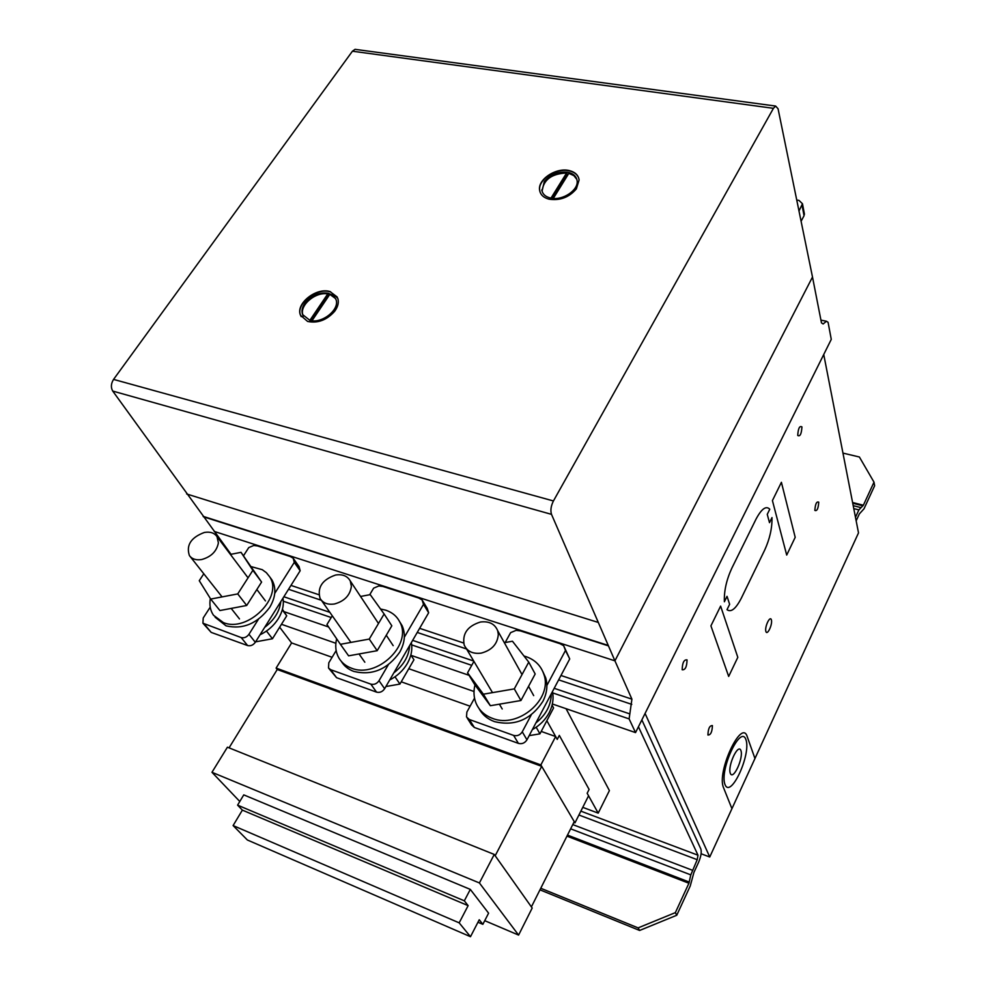 <?xml version="1.0" encoding="UTF-8"?>
<svg xmlns="http://www.w3.org/2000/svg" width="986" height="986" viewBox="0 0 986 986"><rect width="100%" height="100%" fill="white"/><g stroke="black" fill="none" stroke-linecap="round" stroke-linejoin="round"><path stroke-width="1.48" d="M203.806 573.778L199.271 580.705L210.696 599.069L237.737 593.917L252.872 570.327L241.028 552.333L230.416 554.415M241.028 552.333L261.598 582.06L246.697 605.478L219.903 610.544L210.696 599.069M246.697 605.478L237.737 593.917M261.598 582.06L252.872 570.327M218.399 542.867L217.019 536.643C214.369 532.871 210.166 531.479 204.385 532.452C190.988 537.469 185.997 545.172 189.398 555.562C192.048 559.124 196.189 560.442 201.797 559.506C211.201 556.831 216.735 551.285 218.399 542.867M210.338 598.477C209.205 604.936 210.264 610.544 213.543 615.313L223.415 622.597C247.917 632.926 283.82 596.653 269.511 576.588L266.368 572.693L262.264 569.686L251.492 566.703M270.004 577.266L271.951 579.928C276.45 588.038 275.698 597.183 269.708 607.351C257.494 623.596 242.938 629.758 226.04 625.839L215.084 617.199M282.957 598.182C284.116 604.849 282.551 611.702 278.286 618.727C273.825 625.703 267.736 631.065 260.008 634.799M264.655 627.379C274.17 620.132 279.556 611.53 280.825 601.583M282.427 609.311L286.729 615.819L272.456 638.755L255.584 641.849M272.456 638.755L266.479 631.04M286.729 615.819L282.279 609.853M332.27 615.794L326.945 624.545L340.404 644.314L369.257 639.076L384.121 613.995L370.231 594.644L360.556 596.456M384.121 613.995L391.824 625.814L377.182 650.698L348.613 655.838L340.404 644.314M377.182 650.698L369.257 639.076M351.386 586.325L350.252 580.927C347.392 575.947 342.499 573.988 335.573 575.035C322.249 579.669 317.085 587.471 320.08 598.428C322.989 603.124 327.796 604.96 334.5 603.974C344.496 601.201 350.116 595.322 351.386 586.325M336.645 638.792C334.932 645.855 335.671 652.239 338.851 657.933C341.674 662.715 345.889 666.129 351.497 668.188C376.874 678.799 412.468 644.733 399.959 622.326C397.099 616.484 392.403 612.454 385.871 610.211L380.522 608.991M399.564 621.525L402.115 625.679C405.727 633.899 404.938 642.712 399.761 652.128C387.572 669.358 372.264 675.804 353.826 671.429C348.317 669.408 344.151 666.068 341.329 661.396M411.335 642.65C412.616 649.503 411.273 656.479 407.304 663.541C403.151 670.566 397.296 676.051 389.704 679.983M393.821 672.883C403.619 665.23 408.919 656.109 409.683 645.497M410.854 655L413.947 659.745L399.934 684.074L385.92 686.527M399.934 684.074L394.992 676.815M528.755 662.124L535.176 673.98L520.941 700.516L490.362 705.717L474.636 684.469L467.561 672.834L483.386 694.193L514.298 688.881L528.755 662.124L512.461 641.233L504.327 642.675M490.362 705.717L483.386 694.193M520.941 700.516L514.298 688.881M473.933 661.396L467.561 672.834M498.312 634.331L497.683 630.707C494.812 623.842 489.044 620.958 480.404 622.03C467.512 626.085 462.101 633.739 464.184 644.98C467.167 651.438 472.836 654.149 481.193 653.126C491.854 650.255 497.56 643.994 498.312 634.331M474.981 684.937C473.379 691.383 473.736 697.484 476.065 703.228C479.171 710.401 484.631 715.442 492.458 718.363C518.155 728.974 552.973 698.963 543.902 674.449C541.018 665.735 535.028 659.794 525.945 656.602L524.01 656.035M542.781 671.454L545.689 677.801C547.908 685.504 546.971 693.368 542.867 701.391C530.776 719.755 514.63 726.485 494.442 721.604C487.441 719.016 482.302 714.653 479.023 708.503M552.443 691.605C553.873 698.643 552.764 705.705 549.128 712.816C545.332 719.866 539.736 725.462 532.366 729.591M535.879 722.935C545.997 714.838 551.137 705.113 551.31 693.762M552.074 705.2L553.565 707.948L539.946 733.843L529.174 735.63M539.946 733.843L536.187 727.237M474.525 698.174L466.871 712.065L466.501 716.945L469.311 719.497L513.632 735.42C517.231 736.308 520.103 735.112 522.26 731.822L531.281 714.838M546.873 685.492L565.483 650.464L563.659 645.707L559.949 643.673L520.472 630.917L516.134 630.337L510.625 632.642L505.177 642.527M563.659 645.707L569.723 658.931L526.955 739.82C524.823 743.087 521.976 744.27 518.402 743.382L474.377 727.471L471.579 724.932L467.253 718.116M569.723 658.931L565.483 650.464M210.215 607.166L203.227 617.963L202.919 623.201L241.188 637.572C244.195 638.275 246.783 637.178 248.965 634.281L258.406 619.294M274.749 593.375L294.284 562.377L293.187 558.224L290.204 556.498L257.445 545.924L253.759 545.48L248.768 547.587L243.53 555.697M293.187 558.224L299.054 566.605L300.163 570.746L255.312 642.293C253.155 645.177 250.592 646.261 247.597 645.547L211.189 632.396L203.165 623.497M300.163 570.746L294.284 562.377M336.152 650.563L328.806 662.777L328.511 667.978L330.667 669.704L370.847 684.136C374.125 684.925 376.849 683.779 379.018 680.71L388.299 664.774M404.334 637.239L423.499 604.344L422.07 599.907L418.754 598.046L382.876 586.448L378.87 585.943L373.645 588.149L369.676 594.755M422.07 599.907L427.209 608.362L428.639 612.774L384.639 688.721C382.494 691.79 379.795 692.924 376.529 692.123L336.583 677.69L328.954 668.57M428.639 612.774L423.499 604.344M676.753 915.255L639.631 930.464L638.115 927.888L675.361 912.629L676.753 915.255L690.249 885.958L693.922 872.413L698.507 862.479C700.984 856.612 701.761 852.138 700.849 849.02L641.861 719.891M638.115 927.888L540.759 888.263M639.631 930.464L539.971 889.84M638.447 726.768L697.989 855.207L697.213 859.693L690.804 874.878L688.918 883.246L675.361 912.629M688.918 883.246L566.95 836.14M689.313 882.088L567.492 835.093M690.804 874.878L570.635 828.819M692.345 870.231L572.767 824.592M697.213 859.693L578.918 815.015M697.989 855.207L580.865 811.145M842.956 453.104L859.385 456.999L874.003 482.154L874.631 485.753L864.019 508.776L859.348 513.916L856.156 520.83M855.466 517.28L858.88 509.898L863.366 505.226L852.594 502.515M863.366 505.226L874.003 482.154M862.947 505.818L852.73 503.242M860.532 507.507L853.198 505.658M858.88 509.898L853.777 508.603M796.836 200.035L798.968 200.392L802.468 203.757L799.054 210.856M801.174 221.135L804.046 215.724L804.219 213.038M568.343 174.128L566.913 173.918L551.803 198.272M541.782 189.928C542.571 194.304 545.739 197.052 551.285 198.198C562.87 200.676 578.646 190.002 577.118 180.783C576.403 176.186 573.162 173.339 567.418 172.205C558.002 171.367 550.287 174.473 544.297 181.56L542.127 190.853C543.594 179.637 551.753 173.684 566.605 172.994L566.913 173.918M542.127 190.853L542.386 192.11M578.72 178.096C577.328 174.485 574.283 172.106 569.575 170.935C556.511 167.374 537.592 179.748 539.724 190.52L540.143 192.295M569.464 170.627C575.195 172.106 578.412 175.225 579.102 179.982L576.354 188.893C569.082 197.385 559.962 200.811 548.992 199.172C543.52 197.693 540.39 194.71 539.613 190.212C537.481 179.44 556.4 167.065 569.464 170.627M329.386 294.999L328.215 294.765L310.775 320.573M302.616 314.608L309.974 320.413C322.2 323.938 340.232 309.259 335.93 299.362L333.145 295.467L328.338 293.249C319.563 292.066 311.909 295.147 305.389 302.505C302.221 306.782 301.297 310.812 302.616 314.608L303.109 315.458C298.684 305.906 315.298 291.462 327.746 293.914L328.215 294.765M303.109 315.458L303.405 316.136M337.237 297.02L330.532 291.967C316.888 287.074 295.295 304.058 300.681 315.557L301.198 316.654M330.372 291.683L337.754 298.228C339.061 302.332 338.013 306.695 334.648 311.317C326.748 320.13 317.738 323.507 307.595 321.436L300.52 315.274C295.134 303.774 316.74 286.79 330.372 291.683M335.622 298.585L329.805 294.37L311.995 320.746M327.746 293.914L309.851 320.388M576.859 179.427L573.864 175.619L568.823 173.363L553.282 198.432M566.605 172.994L550.989 198.137M773.431 108.324L553.429 500.962C550.94 506.003 550.299 510.477 551.507 514.359L614.931 660.83L812.501 277.029L778.065 108.768L775.625 106.057L773.431 108.324L352.421 51.21L113.563 379.4C110.974 383.579 110.703 387.473 112.737 391.072L231.032 554.292M614.931 660.83L214.196 531.405L614.931 660.83L631.915 699.16L629.117 718.905L635.539 732.598L831.272 339.369L828.08 322.311L826.453 321.239L823.137 323.963L821.474 322.89L812.501 277.029L614.931 660.83M356.624 49.547L355.059 49.337L352.421 51.21M826.453 321.239L820.944 320.142M635.539 732.598L552.37 703.979M469.077 675.324L411.1 655.37M328.621 626.997L283.956 611.628M631.915 699.16L560.972 675.484M463.605 643.008L419.629 628.328M318.872 594.718L290.969 585.413M631.767 704.374L558.655 679.859M466.551 648.985L417.251 632.445M321.399 600.301L288.541 589.283M629.265 713.716L554.194 688.302M473.736 661.051L412.653 640.37M329.842 612.331L283.857 596.752M629.117 718.905L552.69 692.899M471.739 665.34L411.68 644.906M331.222 617.519L283.315 601.213M823.741 354.504L645.078 713.445L709.747 857.007L858.51 532.884L823.741 354.504M709.747 857.007L701.108 853.765M574.974 822.866L540.87 764.926L555.648 736.542L557.238 739.414L559.321 735.396L589.098 789.429L587.163 793.262L588.568 795.801L574.974 822.866L573.852 822.435M555.648 736.542L541.215 731.427M470.1 706.21L401.24 681.807M332.109 657.292L291.609 642.934L276.117 668.089L277.239 669.506L229.06 747.844M540.87 764.926L276.117 668.089M541.696 766.332L574.246 821.634L531.392 906.898L495.182 855.749L541.696 766.332L277.239 669.506M494.257 854.443L532.193 908.032L518.599 935.085L479.406 882.951L494.257 854.443L227.421 747.191L211.965 772.297L239.795 801.482M479.406 882.951L211.965 772.297M518.599 935.085L484.73 920.665M566.063 708.688L609.397 790.599L598.206 813.13L582.775 807.349M474.019 691.494L408.771 668.718M335.869 643.279L281.454 624.286M279.654 627.182L291.609 642.934M598.206 813.13L587.163 793.262L589.098 789.429L559.321 735.396L557.238 739.414L546.86 720.717M482.857 924.326L479.245 919.741L470.495 936.7L247.35 839.986L233.103 825.565L242.371 810.122L237.589 805.143L243.764 794.876L470.31 889.397L488.588 913.159L482.857 924.326L477.951 922.23M470.495 936.7L459.168 922.847L468.128 905.641L464.332 900.822L237.589 805.143M464.332 900.822L470.31 889.397M468.128 905.641L242.371 810.122M459.168 922.847L233.103 825.565M724.39 601.756C723.946 591.119 726.435 579.904 731.871 568.096L756.003 519.178C761.537 508.764 766.122 505.448 769.77 509.232L767.256 514.347L769.499 522.666L771.989 517.576C772.198 528.126 769.758 538.972 764.668 550.114L741.324 598.169C735.815 608.855 731.033 612.688 727.002 609.668L729.628 604.295L727.039 596.357L724.39 601.756M731.932 808.668L723.588 787.826C716.28 772.211 741.78 717.771 747.252 736.739L754.956 758.505M781.405 482.302L772.42 500.58L786.705 555.069L795.197 537.321L781.405 482.302M720.618 606.107L710.918 625.863L728.679 676.433L737.811 657.329L720.618 606.107M797.723 435.442C798.179 428.368 799.584 425.521 801.938 426.901C801.482 433.951 800.09 436.798 797.723 435.442M814.843 510.403C815.311 503.92 816.618 501.184 818.75 502.182C818.294 508.628 816.987 511.377 814.843 510.403M765.875 631.471C764.47 626.96 770.066 615.165 771.385 619.837C772.741 624.348 767.219 636.056 765.875 631.471M682.176 669.765C682.361 662.765 683.976 659.474 687.045 659.893C686.86 666.856 685.233 670.147 682.176 669.765M707.923 735.014C708.158 728.629 709.649 725.486 712.41 725.585C712.175 731.945 710.684 735.088 707.923 735.014M725.043 784.671C719.127 770.128 740.757 723.983 745.934 739.648C751.369 754.216 730.762 799.042 725.043 784.671M730.33 773.369C727.397 765.999 738.231 742.791 740.917 750.556C743.727 757.938 733.165 780.813 730.33 773.369M474.377 727.471L469.311 719.497M518.402 743.382L513.632 735.42M526.955 739.82L522.26 731.822M211.189 632.396L204.595 624.421M247.597 645.547L241.188 637.572M255.312 642.293L248.965 634.281M336.583 677.69L330.667 669.704M376.529 692.123L370.847 684.136M384.639 688.721L379.018 680.71M804.046 215.724L802.049 205.236M608.288 645.818L203.436 516.775M608.091 645.374L203.116 516.344M597.861 622.314L186.65 493.961M551.507 514.359L112.737 391.072M553.429 500.962L113.563 379.4M217.019 536.643L248.053 577.833M256.853 589.505L265.444 600.905M239.487 618.925L231.18 608.411M222.072 596.9L189.398 555.562M271.951 579.928L269.511 576.588M350.252 580.927L378.488 623.497M386.278 635.243L393.18 645.657M364.832 662.21L359.04 653.952M350.93 642.404L321.411 600.314M402.115 625.679L399.959 622.326M497.683 630.707L522.025 674.584M528.545 686.33L533.697 695.623M502.219 708.971L499.384 704.177M492.507 692.628L466.329 648.603M545.689 677.801L543.902 674.449M804.453 214.258L802.468 203.757M775.625 106.057L355.059 49.337"/></g></svg>
